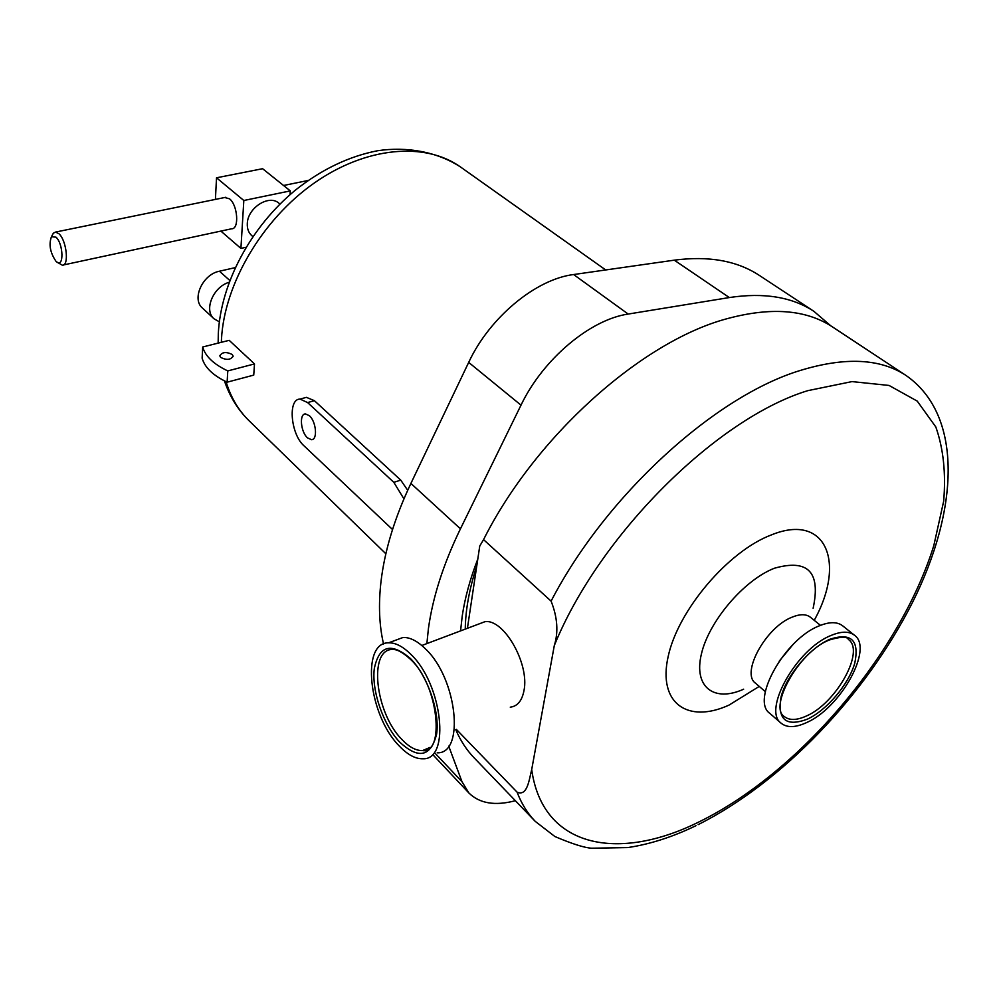 <?xml version="1.0" encoding="UTF-8"?>
<svg xmlns="http://www.w3.org/2000/svg" width="998" height="998" viewBox="0 0 998 998"><rect width="100%" height="100%" fill="white"/><g stroke="black" fill="none" stroke-linecap="round" stroke-linejoin="round"><path stroke-width="1.5" d="M422.566 750.571C444.709 754.688 439.12 685.489 410.677 659.516C398.202 648.026 393.262 649.661 392.588 649.461C368.25 648.9 375.148 712.597 401.72 739.293C409.03 747.028 415.979 750.783 422.566 750.571L430.225 747.352M828.914 640.18C798.562 651.919 768.61 707.332 784.291 716.539C789.368 720.556 796.703 720.394 806.309 716.04C836.187 703.39 865.378 650.921 848.362 639.444C847.24 636.375 840.94 636.537 829.425 639.955M232.197 354.477L233.095 356.049C230.862 359.916 226.733 360.365 220.683 357.434L219.809 355.874C222.03 352.007 226.159 351.546 232.197 354.477M307.471 437.835L311.463 439.706C317.826 440.006 316.266 421.58 309.392 415.729L305.463 413.921C299.088 413.671 300.648 431.934 307.471 437.835M63.323 264.981L231.686 228.767C239.458 229.253 237.736 204.977 229.503 198.802L224.712 197.504M52.233 235.291L53.343 233.22L55.576 232.06L58.957 233.769C66.641 240.493 69.324 265.979 62.325 265.194L56.836 262.012M56.013 237.175L51.459 236.726C48.64 244.435 50.137 252.619 55.95 261.251L56.587 261.825C64.047 268.4 63.548 243.936 56.013 237.175M279.964 204.066L278.929 203.218C269.086 194.111 247.579 207.846 247.304 223.577C247.067 228.767 248.602 232.821 251.895 235.74L252.893 236.588M254.49 363.921L253.742 375.111L227.12 382.184C213.073 375.498 204.74 367.501 202.132 358.17L202.694 347.005L229.178 340.33L254.49 363.921L227.781 370.919C213.684 364.245 205.314 356.274 202.694 347.005M725.908 319.011C640.953 342.177 535.028 436.875 483.556 539.631L551.096 601.133C605.749 495.532 714.892 396.268 800.321 370.445C845.019 356.81 880.224 358.457 905.91 375.385L832.382 326.845C805.86 309.38 770.369 306.773 725.908 319.011M765.316 691.639L755.498 683.193C740.678 673.114 766.027 626.969 792.163 617.138C800.034 613.932 806.097 613.945 810.339 617.188L820.468 625.347M781.209 723.263L769.782 713.345C750.621 700.384 784.653 639.157 819.021 625.946C829.263 621.692 837.11 621.629 842.574 625.746L854.4 635.19C873.836 648.288 840.528 708.118 806.446 722.652C795.431 727.667 787.023 727.879 781.209 723.263C762.16 710.439 796.516 648.962 830.897 635.526C841.152 631.21 848.986 631.098 854.4 635.19M455.749 729.638C460.465 740.653 466.615 750.072 474.175 757.881L535.265 821.391C527.593 813.47 521.517 803.714 517.064 792.125C527.368 796.741 529.09 779.75 531.697 769.583C542.613 848.188 618.76 862.235 699.885 821.479C799.598 772.34 900.196 653.503 933.804 545.619L943.659 501.283C946.029 473.301 943.409 448.539 935.812 426.957L917.237 401.109L889.031 385.44L852.018 381.598L807.744 390.667C716.651 418.461 599.174 535.053 554.302 645.556C558.556 632.083 557.483 617.288 551.096 601.133M510.265 707.17C517.413 706.322 521.979 700.833 523.962 690.703C529.776 663.882 503.753 618.511 484.916 621.704L478.279 624.212M460.577 630.886L462.211 616.153C464.893 598.002 470.083 578.952 477.805 559.03M383.556 643.984C379.215 625.509 378.367 604.738 380.986 581.684C384.642 550.622 394.622 517.862 410.902 483.419L468.686 362.399C489.556 317.476 535.764 279.215 573.613 274.537L674.286 260.166C708.742 255.663 737.098 260.752 759.378 275.423L813.931 311.351L830.773 325.81M426.87 643.598L428.404 628.74C432.708 597.303 443.386 564.007 460.44 528.828L521.006 405.151C542.912 359.23 590.155 319.522 628.191 314.058L729.326 297.554C763.869 292.352 792.075 296.955 813.931 311.351M394.734 640.554L403.03 637.473C410.016 637.223 417.501 641.04 425.51 648.937C457.134 678.378 465.155 754.064 437.224 752.804M398.988 745.718C368.649 715.055 360.727 642.225 388.584 642.837C395.52 642.625 402.98 646.492 410.951 654.451C442.463 684.154 450.709 760.164 422.965 758.767C415.38 759.004 407.396 754.65 398.988 745.718M219.335 321.793L214.059 318.824C203.555 310.266 213.098 286.875 229.153 282.259M214.059 318.824L202.519 308.132C191.379 299.101 202.644 274.3 219.435 271.219L235.241 267.614M515.367 800.708C495.095 806.085 479.601 803.515 468.885 792.986L462.012 781.758L448.713 746.13M483.556 539.631L479.751 546.018L467.413 628.303M554.302 645.556L531.697 769.583M517.064 792.125L456.373 729.388M227.12 382.184L227.781 370.919M407.695 490.292L400.747 480.125L314.395 400.672L306.386 397.341L303.479 398.152M392.526 529.526L303.903 445.732C290.68 434.18 287.624 398.651 300.061 399.1L307.609 402.568L393.811 482.321L403.928 498.863M215.406 199.413L216.529 177.794L262.599 168.712L290.306 190.892L243.824 200.498L240.917 248.415L220.87 231.087M246.032 247.279L240.917 248.415M290.306 190.892L290.019 194.685M216.529 177.794L243.824 200.498M399.487 741.901C383.157 724.423 371.58 690.778 374.275 668.772C379.028 645.494 391.079 642.076 410.415 658.518C427.481 675.646 440.043 711.799 436.613 734.129C430.799 756.921 418.424 759.515 399.487 741.901M807.432 719.134C785.962 727.13 777.192 719.658 781.122 696.704C786.723 675.184 809.977 647.789 829.849 639.269C851.294 632.283 859.59 640.317 854.712 663.358C848.637 684.428 826.843 710.139 807.432 719.134M218.15 343.112L218.312 333.532C220.845 282.758 251.109 226.496 295.458 190.082C321.531 169.435 348.926 156.312 377.643 150.723C406.86 146.344 437.224 151.808 460.49 166.965C425.136 141.691 366.054 146.569 314.083 183.145C262.125 219.635 224.375 283.968 221.481 339.108L221.331 342.302M226.047 381.685C230.862 397.528 238.634 410.652 249.35 421.031L385.864 553.765M476.732 566.115C469.359 588.72 465.53 609.728 465.255 629.114M813.12 608.293C820.917 572.066 808.006 558.718 774.398 568.236C743.922 580.075 708.742 621.455 701.345 654.239C693.473 687.223 714.156 702.592 743.647 689.194M779.189 661.187L793.048 644.508M759.241 686.412L729.027 705.087C687.809 724.024 657.62 703.316 668.149 656.597C678.016 610.14 728.39 550.921 771.654 534.803C826.132 512.698 846.217 562.635 814.231 620.319M410.902 483.419L460.44 528.828M219.435 271.219L229.814 280.475M435.415 753.565L462.012 781.758M674.286 260.166L729.326 297.554M573.613 274.537L628.191 314.058M468.686 362.399L521.006 405.151M400.747 480.125L393.811 482.321M314.395 400.672L307.609 402.568M233.095 356.049L233.058 356.673M312.823 439.307L311.463 439.706M308.145 180.476L283.557 185.491M225.822 197.28L55.576 232.06M51.459 236.726L53.343 233.22M249.35 421.031C238.123 410.116 229.827 396.73 224.425 380.887M698.151 824.622C782.282 782.507 865.927 694.695 912.434 602.567C958.33 511.151 963.993 415.655 905.91 375.385M421.805 645.506L484.916 621.704M388.584 642.837L403.03 637.473M432.82 754.65L468.885 792.986M695.993 825.67C672.552 837.01 649.81 844.308 627.742 847.576L591.714 848.213C584.504 847.801 572.216 843.909 554.876 836.524L535.265 821.391M306.386 397.341L300.061 399.1M460.49 166.965L605.711 269.959"/></g></svg>
